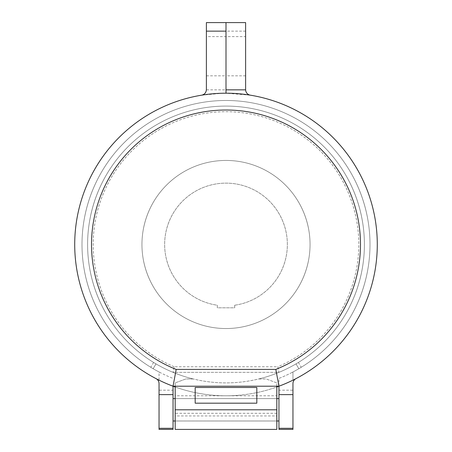 <?xml version="1.0" encoding="UTF-8"?>
<svg xmlns="http://www.w3.org/2000/svg" width="452" height="452" viewBox="0 0 452 452"><rect width="100%" height="100%" fill="white"/><g stroke="black" fill="none" stroke-linecap="round" stroke-linejoin="round"><path stroke-width="0.34" stroke-dasharray="2.26 1.69" d="M245.611 75.829L226 75.829L226 36.606L226 75.829L226 36.606L226 75.829L206.389 75.829L206.389 36.606L245.611 36.606L245.611 75.829L245.611 36.606M276.822 429.4L276.822 415.953L175.178 415.953L175.178 413.309L175.178 420.993L175.178 398.579L276.822 398.579L175.178 398.579L175.178 386.991A151.29 151.29 0 0 0 276.822 386.991L276.822 382.895L266.177 378.968L258.713 378.968A138.402 138.402 0 0 0 296.009 363.883L298.41 362.436A138.402 138.402 0 0 0 226 106.09A138.402 138.402 0 0 0 153.59 362.436L155.991 363.883A138.402 138.402 0 0 0 193.286 378.968L185.823 378.968L175.178 382.895L175.178 386.211M175.178 429.4L175.178 415.953M276.822 415.953L276.822 420.993L175.178 420.993L276.822 420.993L276.822 398.579L175.178 398.579M226 160.443A84.049 84.049 0 0 0 141.951 244.492A84.049 84.049 0 0 0 226 328.542A84.049 84.049 0 0 0 310.049 244.492A84.049 84.049 0 0 0 226 160.443A84.049 84.049 0 0 0 141.951 244.492A84.049 84.049 0 0 0 226 328.542A84.049 84.049 0 0 0 310.049 244.492A84.049 84.049 0 0 0 226 160.443M234.684 305.23A61.359 61.359 0 0 0 287.201 240.136A61.359 61.359 0 0 0 226 183.133A61.359 61.359 0 0 0 164.799 240.136A61.359 61.359 0 0 0 217.316 305.23L217.316 307.806L234.684 307.806L234.684 305.23A61.359 61.359 0 0 0 287.201 240.136A61.359 61.359 0 0 0 226 183.133A61.359 61.359 0 0 0 164.799 240.136A61.359 61.359 0 0 0 217.316 305.23L217.316 307.806L234.684 307.806L234.684 305.23M276.822 386.991L276.822 395.782L226 395.782A151.29 151.29 0 0 0 377.29 244.492A151.29 151.29 0 0 0 77.122 217.587A151.29 151.29 0 0 0 173.048 386.211L173.048 429.4M278.952 429.4L278.952 378.409A144.007 144.007 0 0 0 226 100.485A144.007 144.007 0 0 1 292.229 372.363L292.958 372.363L292.229 372.363A144.007 144.007 0 0 1 278.952 378.409L278.952 386.211A151.29 151.29 0 0 0 250.312 95.169L226 93.202A151.29 151.29 0 0 0 74.71 244.492A151.29 151.29 0 0 0 226 395.782L175.178 395.782M276.822 386.211L276.822 382.895L266.177 378.968L258.713 378.968A138.402 138.402 0 0 1 87.598 244.492A138.402 138.402 0 0 1 226 106.09A138.402 138.402 0 0 1 364.402 244.492A138.402 138.402 0 0 1 193.286 378.968L185.823 378.968L175.178 382.895L175.178 386.991M298.41 362.436L301.247 367.273A144.007 144.007 0 0 0 335.503 150.968A144.007 144.007 0 0 0 116.497 150.968A144.007 144.007 0 0 0 150.753 367.273L153.59 362.436M201.688 95.169A5.605 5.605 0 0 0 206.383 89.841L226 89.841L226 93.202L226 22.6L226 93.202A151.29 151.29 0 0 1 292.958 380.155L292.958 372.363L292.958 380.155A151.29 151.29 0 0 0 295.97 378.629A151.29 151.29 0 0 1 278.952 386.211L173.048 386.211A151.29 151.29 0 0 1 156.03 378.629A151.29 151.29 0 0 0 159.042 380.155L159.042 372.363L159.771 372.363A144.007 144.007 0 0 0 173.048 378.409A144.007 144.007 0 0 1 226 100.485A144.007 144.007 0 0 0 159.771 372.363L159.042 372.363L159.042 380.155A151.29 151.29 0 0 1 201.688 95.169L222.327 93.248M301.247 367.273L298.845 368.713L296.009 363.883L298.845 368.713A144.007 144.007 0 0 0 336.107 151.68A144.007 144.007 0 0 0 115.893 151.68A144.007 144.007 0 0 0 153.155 368.713L155.991 363.883L153.155 368.713L150.753 367.273M276.822 395.782L276.822 398.579M276.822 413.309L175.178 413.309M256.821 403.184L256.821 387.494L195.179 387.494L195.179 403.184L256.821 403.184M250.312 95.169C247.413 94.457 245.848 92.615 245.611 89.637L245.611 22.6M278.952 420.993L278.952 398.579L278.952 420.993M173.048 398.579L173.048 420.993L173.048 398.579M292.958 429.4L292.958 390.178L278.952 390.178M206.389 36.606L206.389 75.829M206.389 22.6L206.383 89.841M278.952 372.363A138.402 138.402 0 0 0 226 106.09A138.402 138.402 0 0 0 173.048 372.363L278.952 372.363L277.827 366.758L174.173 366.758L173.048 372.363L278.952 372.363A138.402 138.402 0 0 0 226 106.09A138.402 138.402 0 0 0 173.048 372.363A138.402 138.402 0 0 1 226 106.09A138.402 138.402 0 0 1 278.952 372.363M295.97 378.629A5.605 5.605 0 0 0 292.958 383.595L292.958 390.178M159.042 429.4L159.042 390.178L173.048 390.178M159.042 390.178L159.042 383.595A5.605 5.605 0 0 0 156.03 378.629M245.611 31.143L226 31.143M174.173 366.758A132.798 132.798 0 0 1 120.865 163.358A132.798 132.798 0 0 1 331.135 163.358A132.798 132.798 0 0 1 277.827 366.758"/><path stroke-width="0.68" d="M276.822 386.211L276.822 429.4L175.178 429.4L175.178 386.211M276.822 386.991A151.29 151.29 0 0 0 278.952 386.211L278.952 429.4L292.958 429.4L292.958 428.31L278.952 428.31M156.03 378.629A5.605 5.605 0 0 1 159.042 383.595L159.042 394.619L173.048 394.619L173.048 386.211L176.178 369.403L275.822 369.403L278.952 386.211L173.048 386.211A151.29 151.29 0 0 0 175.178 386.991M250.312 95.169A5.605 5.605 0 0 1 245.617 89.841L226 89.841L226 22.6L206.389 22.6L206.389 31.143L226 31.143L226 22.6L245.611 22.6L245.617 89.841M256.821 387.494L195.179 387.494L195.179 403.184L256.821 403.184L256.821 387.494M278.952 398.579L276.822 398.579M175.178 398.579L173.048 398.579M278.952 420.993L276.822 420.993M175.178 420.993L173.048 420.993M222.327 93.248L226 93.202L226 31.143M173.048 394.619L173.048 429.4L159.042 429.4L159.042 428.31L173.048 428.31M201.688 95.169C204.587 94.457 206.152 92.615 206.389 89.637L206.389 31.143M295.97 378.629A5.605 5.605 0 0 0 292.958 383.595L292.958 428.31M292.958 394.619L278.952 394.619M159.042 394.619L159.042 428.31M226 93.202A151.29 151.29 0 0 1 278.952 386.211A151.29 151.29 0 0 0 226 93.202A151.29 151.29 0 0 0 173.048 386.211A151.29 151.29 0 0 1 226 93.202M276.822 409.789L175.178 409.789M275.822 369.403A134.481 134.481 0 0 0 333.051 163.093A134.481 134.481 0 0 0 118.949 163.093A134.481 134.481 0 0 0 176.178 369.403"/></g></svg>
